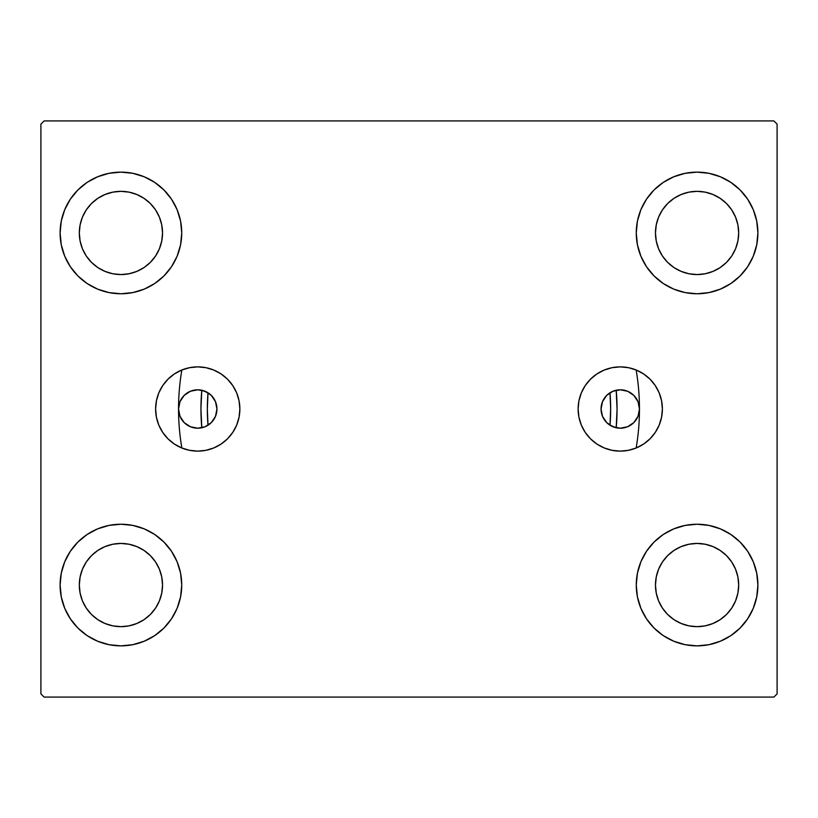 <?xml version="1.0" encoding="UTF-8"?>
<svg xmlns="http://www.w3.org/2000/svg" width="818" height="818" viewBox="0 0 818 818"><rect width="100%" height="100%" fill="white"/><g stroke="black" fill="none" stroke-linecap="round" stroke-linejoin="round"><path stroke-width="1.23" d="M636.138 448.019A230.461 230.461 0 0 0 636.138 369.981A230.461 230.461 0 0 1 639.461 409L637.999 416.352L633.838 422.579L627.61 426.74L620.259 428.203L612.907 426.74L606.68 422.579L602.518 416.352L601.056 409A19.203 19.203 0 0 1 620.259 389.797A19.203 19.203 0 0 1 639.461 409L639.461 408.959M181.862 369.981A230.461 230.461 0 0 0 181.862 448.019A230.461 230.461 0 0 1 178.539 409A19.203 19.203 0 0 1 197.741 389.797A19.203 19.203 0 0 1 216.944 409L215.482 401.648L211.32 395.421L205.093 391.26L197.741 389.797L190.389 391.26L184.162 395.421L180.001 401.648L178.539 409.041M578.132 409A42.127 42.127 0 0 1 620.259 366.873A42.127 42.127 0 0 1 662.386 409L661.568 417.221L659.175 425.125L655.279 432.405L650.044 438.785L643.664 444.021L636.373 447.916L628.48 450.309L620.259 451.127L612.038 450.309L604.134 447.916L596.854 444.021L590.473 438.785L585.238 432.405L581.342 425.125L578.94 417.221L578.132 409L578.94 400.779L581.342 392.875L585.238 385.595L590.473 379.215L596.854 373.979L604.134 370.084L612.038 367.691L620.259 366.873L628.48 367.691L636.373 370.084L643.664 373.979L650.044 379.215L655.279 385.595L659.175 392.875L661.568 400.779L662.386 409A42.127 42.127 0 0 1 620.259 451.127A42.127 42.127 0 0 1 578.132 409M155.614 409A42.127 42.127 0 0 1 197.741 366.873A42.127 42.127 0 0 1 239.868 409L239.06 417.221L236.658 425.125L232.762 432.405L227.527 438.785L221.146 444.021L213.866 447.916L205.962 450.309L197.741 451.127L189.52 450.309L181.627 447.916L174.336 444.021L167.956 438.785L162.721 432.405L158.825 425.125L156.432 417.221L155.614 409L156.432 400.779L158.825 392.875L162.721 385.595L167.956 379.215L174.336 373.979L181.627 370.084L189.52 367.691L197.741 366.873L205.962 367.691L213.866 370.084L221.146 373.979L227.527 379.215L232.762 385.595L236.658 392.875L239.06 400.779L239.868 409A42.127 42.127 0 0 1 197.741 451.127A42.127 42.127 0 0 1 155.614 409M60.103 585.044A60.818 60.818 0 0 1 120.921 524.236A60.818 60.818 0 0 1 181.739 585.044L180.573 596.915L177.107 608.326L171.494 618.837L163.927 628.05L154.714 635.617L144.193 641.23L132.782 644.696L120.921 645.862L109.06 644.696L97.649 641.23L87.137 635.617L77.915 628.05L70.358 618.837L64.734 608.326L61.278 596.915L60.103 585.044L61.278 573.183L64.734 561.772L70.358 551.26L77.915 542.048L87.137 534.481L97.649 528.857L109.06 525.401L120.921 524.236L132.782 525.401L144.193 528.857L154.714 534.481L163.927 542.048L171.494 551.26L177.107 561.772L180.573 573.183L181.739 585.044A60.818 60.818 0 0 1 120.921 645.862A60.818 60.818 0 0 1 60.103 585.044L61.278 573.183L64.734 561.772M636.261 232.956A60.818 60.818 0 0 1 697.079 172.138A60.818 60.818 0 0 1 757.897 232.956L756.722 244.817L753.266 256.228L747.642 266.74L740.085 275.952L730.863 283.519L720.351 289.143L708.94 292.599L697.079 293.764L685.218 292.599L673.807 289.143L663.286 283.519L654.073 275.952L646.506 266.74L640.893 256.228L637.426 244.817L636.261 232.956L637.426 221.085L640.893 209.674L646.506 199.163L654.073 189.95L663.286 182.383L673.807 176.77L685.218 173.304L697.079 172.138L708.94 173.304L720.351 176.77L730.863 182.383L740.085 189.95L747.642 199.163L753.266 209.674L756.722 221.085L757.897 232.956A60.818 60.818 0 0 1 697.079 293.764A60.818 60.818 0 0 1 636.261 232.956M636.261 585.044A60.818 60.818 0 0 1 697.079 524.236A60.818 60.818 0 0 1 757.897 585.044L756.722 596.915L753.266 608.326L747.642 618.837L740.085 628.05L730.863 635.617L720.351 641.23L708.94 644.696L697.079 645.862L685.218 644.696L673.807 641.23L663.286 635.617L654.073 628.05L646.506 618.837L640.893 608.326L637.426 596.915L636.261 585.044L637.426 573.183L640.893 561.772L646.506 551.26L654.073 542.048L663.286 534.481L673.807 528.857L685.218 525.401L697.079 524.236L708.94 525.401L720.351 528.857L730.863 534.481L740.085 542.048L747.642 551.26L753.266 561.772L756.722 573.183L757.897 585.044A60.818 60.818 0 0 1 697.079 645.862A60.818 60.818 0 0 1 636.261 585.044M60.103 232.956A60.818 60.818 0 0 1 120.921 172.138A60.818 60.818 0 0 1 181.739 232.956L180.573 244.817L177.107 256.228L171.494 266.74L163.927 275.952L154.714 283.519L144.193 289.143L132.782 292.599L120.921 293.764L109.06 292.599L97.649 289.143L87.137 283.519L77.915 275.952L70.358 266.74L64.734 256.228L61.278 244.817L60.103 232.956L61.278 221.085L64.734 209.674L70.358 199.163L77.915 189.95L87.137 182.383L97.649 176.77L109.06 173.304L120.921 172.138L132.782 173.304L144.193 176.77L154.714 182.383L163.927 189.95L171.494 199.163L177.107 209.674L180.573 221.085L181.739 232.956A60.818 60.818 0 0 1 120.921 293.764A60.818 60.818 0 0 1 60.103 232.956L61.278 221.085L64.734 209.674M79.315 232.956A41.616 41.616 0 0 1 120.921 191.34A41.616 41.616 0 0 1 162.537 232.956A41.616 41.616 0 0 1 120.921 274.562A41.616 41.616 0 0 1 79.315 232.956L80.113 224.838L82.475 217.026L86.319 209.837L91.493 203.529L97.802 198.355L105.001 194.51L112.802 192.138L120.921 191.34L129.04 192.138L136.841 194.51L144.04 198.355L150.348 203.529L155.522 209.837L159.367 217.026L161.729 224.838L162.537 232.956L161.729 241.075L159.367 248.876L155.522 256.075L150.348 262.374L144.04 267.547L136.841 271.392L129.04 273.764L120.921 274.562L112.802 273.764L105.001 271.392L97.802 267.547L91.493 262.374L86.319 256.075L82.475 248.876L80.113 241.075L79.315 232.956M655.463 585.044A41.616 41.616 0 0 1 697.079 543.438A41.616 41.616 0 0 1 738.685 585.044A41.616 41.616 0 0 1 697.079 626.66A41.616 41.616 0 0 1 655.463 585.044L656.271 576.925L658.633 569.124L662.478 561.925L667.652 555.626L673.96 550.453L681.159 546.608L688.96 544.236L697.079 543.438L705.198 544.236L712.999 546.608L720.198 550.453L726.507 555.626L731.681 561.925L735.525 569.124L737.887 576.925L738.685 585.044L737.887 593.162L735.525 600.974L731.681 608.163L726.507 614.471L720.198 619.645L712.999 623.49L705.198 625.862L697.079 626.66L688.96 625.862L681.159 623.49L673.96 619.645L667.652 614.471L662.478 608.163L658.633 600.974L656.271 593.162L655.463 585.044M655.463 232.956A41.616 41.616 0 0 1 697.079 191.34A41.616 41.616 0 0 1 738.685 232.956A41.616 41.616 0 0 1 697.079 274.562A41.616 41.616 0 0 1 655.463 232.956L656.271 224.838L658.633 217.026L662.478 209.837L667.652 203.529L673.96 198.355L681.159 194.51L688.96 192.138L697.079 191.34L705.198 192.138L712.999 194.51L720.198 198.355L726.507 203.529L731.681 209.837L735.525 217.026L737.887 224.838L738.685 232.956L737.887 241.075L735.525 248.876L731.681 256.075L726.507 262.374L720.198 267.547L712.999 271.392L705.198 273.764L697.079 274.562L688.96 273.764L681.159 271.392L673.96 267.547L667.652 262.374L662.478 256.075L658.633 248.876L656.271 241.075L655.463 232.956M79.315 585.044A41.616 41.616 0 0 1 120.921 543.438A41.616 41.616 0 0 1 162.537 585.044A41.616 41.616 0 0 1 120.921 626.66A41.616 41.616 0 0 1 79.315 585.044L80.113 576.925L82.475 569.124L86.319 561.925L91.493 555.626L97.802 550.453L105.001 546.608L112.802 544.236L120.921 543.438L129.04 544.236L136.841 546.608L144.04 550.453L150.348 555.626L155.522 561.925L159.367 569.124L161.729 576.925L162.537 585.044L161.729 593.162L159.367 600.974L155.522 608.163L150.348 614.471L144.04 619.645L136.841 623.49L129.04 625.862L120.921 626.66L112.802 625.862L105.001 623.49L97.802 619.645L91.493 614.471L86.319 608.163L82.475 600.974L80.113 593.162L79.315 585.044M609.819 425.125L616.353 427.804M620.361 428.203L621.251 428.182M624.379 427.763L625.79 427.395M628.214 426.475L629.655 425.749M631.711 424.419L632.999 423.366M634.717 421.648L635.739 420.36M637.079 418.264L637.784 416.853M638.715 414.297L639.042 413.018M178.958 413.018L179.285 414.297M180.216 416.853L180.921 418.264M182.261 420.36L183.283 421.648M185.001 423.366L186.289 424.419M188.344 425.749L189.786 426.475M192.21 427.395L193.621 427.763M196.749 428.182L197.639 428.203M201.647 427.804L205.052 426.761M205.011 426.781L208.181 425.125M773.9 120.921L44.1 120.921L40.9 124.121L40.9 693.879L44.1 697.079L773.9 697.079L777.1 693.879L777.1 124.121L773.9 120.921L44.1 120.921L40.9 124.121L40.9 693.879L44.1 697.079L773.9 697.079L777.1 693.879L777.1 124.121L773.9 120.921M70.358 551.26L77.915 542.048M77.915 628.05L70.358 618.837M64.734 608.326L61.278 596.915M740.085 189.95L747.642 199.163M753.266 209.674L756.722 221.085M757.897 232.956L756.722 244.817L753.266 256.228M747.642 266.74L740.085 275.952M740.085 542.048L747.642 551.26M753.266 561.772L756.722 573.183M757.897 585.044L756.722 596.915L753.266 608.326M747.642 618.837L740.085 628.05M70.358 199.163L77.915 189.95M77.915 275.952L70.358 266.74M64.734 256.228L61.278 244.817M639.042 404.982L638.715 403.703M637.784 401.147L637.079 399.736M635.739 397.64L634.717 396.352M632.999 394.634L631.711 393.581M629.655 392.251L628.214 391.525M625.79 390.605L624.379 390.237M621.251 389.818L620.361 389.797M616.353 390.196L612.948 391.239M208.181 392.875L201.647 390.196M197.639 389.797L196.749 389.818M193.621 390.237L192.21 390.605M189.786 391.525L188.344 392.251M186.289 393.581L185.001 394.634M183.283 396.352L182.261 397.64M180.921 399.736L180.216 401.147M179.285 403.703L178.958 404.982M612.989 391.219L609.819 392.875M601.547 413.356L601.905 414.654M603.06 417.558L603.766 418.836M605.719 421.556L606.445 422.344M211.555 422.344L212.281 421.556M214.234 418.836L214.94 417.558M216.095 414.654L216.453 413.356M216.453 404.644L216.095 403.346M214.94 400.442L214.234 399.164M212.281 396.444L211.555 395.656M606.445 395.656L605.719 396.444M603.766 399.164L603.06 400.442M601.905 403.346L601.547 404.644M163.927 275.952L154.714 283.519M154.714 182.383L163.927 189.95L171.494 199.163M663.286 635.617L654.073 628.05L646.506 618.837M654.073 542.048L663.286 534.481M646.506 199.163L654.073 189.95L663.286 182.383M171.494 618.837L163.927 628.05L154.714 635.617M180.573 221.085L177.107 209.674M97.649 176.77L87.137 182.383M637.426 596.915L640.893 608.326M720.351 641.23L730.863 635.617M685.218 173.304L682.069 174.019M654.073 275.952L663.286 283.519M163.927 542.048L154.714 534.481M132.782 644.696L135.931 643.981M221.146 373.979L222.087 374.624M221.146 444.021L220.41 444.501M162.721 432.405L158.825 425.125M178.539 409L180.001 416.352L184.162 422.579L190.389 426.74L197.741 428.203L205.093 426.74L211.32 422.579L215.482 416.352L216.944 409A19.203 19.203 0 0 1 197.741 428.203A19.203 19.203 0 0 1 178.539 409L178.539 408.796M590.473 438.785L591.465 439.747M596.854 444.021L597.59 444.501M655.279 432.405L659.175 425.125M596.854 373.979L595.913 374.624M601.056 409L602.518 401.648L606.68 395.421L612.907 391.26L620.259 389.797L627.61 391.26L633.838 395.421L637.999 401.648L639.461 409A19.203 19.203 0 0 1 620.259 428.203A19.203 19.203 0 0 1 601.056 409M201.79 427.773A208.058 208.058 0 0 1 201.79 390.227L200.942 408.816L201.79 427.773M616.21 390.227A208.058 208.058 0 0 1 616.21 427.773L617.058 409.184L616.21 390.227M610.657 409A201.657 201.657 0 0 1 610.003 425.237L610.657 409A201.657 201.657 0 0 0 610.003 392.763L610.657 409M207.997 425.237A201.657 201.657 0 0 1 207.997 392.763L207.343 409L207.997 425.237"/></g></svg>
